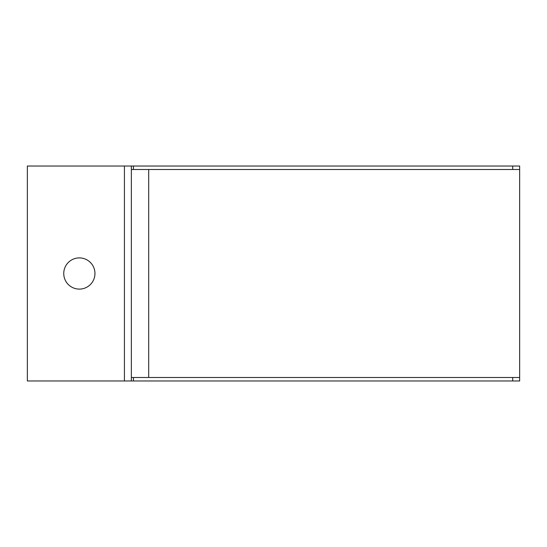 <?xml version="1.0" encoding="UTF-8"?>
<svg xmlns="http://www.w3.org/2000/svg" width="547" height="547" viewBox="0 0 547 547"><rect width="100%" height="100%" fill="white"/><g stroke="black" fill="none" stroke-linecap="round" stroke-linejoin="round"><path stroke-width="0.82" d="M63.753 273.5A15.603 15.603 0 0 1 79.356 257.897A15.603 15.603 0 0 1 94.952 273.5A15.603 15.603 0 0 1 79.356 289.103A15.603 15.603 0 0 1 63.753 273.5M148.688 169.495L519.65 169.495L519.65 166.028L131.355 166.028L131.355 380.972L519.65 380.972L519.65 377.505L148.688 377.505L148.688 169.495L131.355 169.495M131.355 166.028L27.35 166.028L27.35 380.972L131.355 380.972M131.355 377.505L148.688 377.505M519.65 169.495L519.65 377.505M133.434 166.028L133.434 169.495M133.434 377.505L133.434 380.972M512.717 166.028L512.717 169.495M512.717 377.505L512.717 380.972M124.422 380.972L124.422 166.028"/></g></svg>
